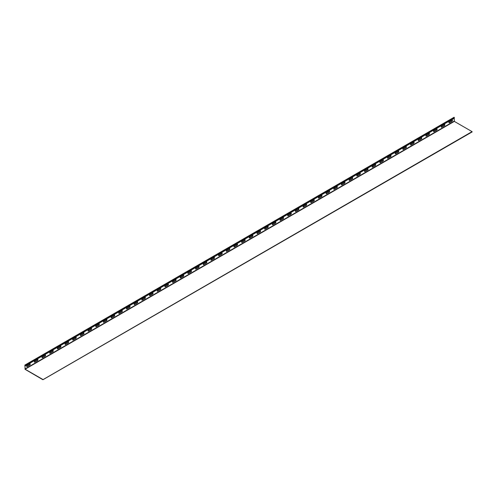 <?xml version="1.0" encoding="UTF-8"?>
<svg xmlns="http://www.w3.org/2000/svg" width="497" height="497" viewBox="0 0 497 497"><rect width="100%" height="100%" fill="white"/><g stroke="black" fill="none" stroke-linecap="round" stroke-linejoin="round"><path stroke-width="0.75" d="M42.835 379.447L25.111 369.209L24.887 365.078L25.111 369.346L42.922 379.739L472.063 131.63L42.959 379.658M454.196 118.255L454.339 121.398L472.063 131.63M29.745 363.91A0.714 0.416 -60 0 1 29.745 365.078L27.136 366.587A0.714 0.416 -60 0 1 27.136 365.413L29.745 363.91M37.424 359.474A0.714 0.416 -60 0 1 37.424 360.648L34.815 362.151A0.714 0.416 -60 0 1 34.815 360.984L37.424 359.474M45.103 355.044A0.714 0.416 -60 0 1 45.103 356.212L42.494 357.722A0.714 0.416 -60 0 1 42.494 356.548L45.103 355.044M52.781 350.609A0.714 0.416 -60 0 1 52.781 351.783L50.172 353.286A0.714 0.416 -60 0 1 50.172 352.118L52.781 350.609M60.46 346.179A0.714 0.416 -60 0 1 60.46 347.347L57.851 348.857A0.714 0.416 -60 0 1 57.851 347.683L60.46 346.179M68.132 341.743A0.714 0.416 -60 0 1 68.132 342.918L65.529 344.421A0.714 0.416 -60 0 1 65.529 343.253L68.132 341.743M75.811 337.314A0.714 0.416 -60 0 1 75.811 338.482L73.208 339.991A0.714 0.416 -60 0 1 73.208 338.817L75.811 337.314M83.49 332.878A0.714 0.416 -60 0 1 83.49 334.052L80.881 335.556A0.714 0.416 -60 0 1 80.881 334.388L83.49 332.878M91.168 328.449A0.714 0.416 -60 0 1 91.168 329.617L88.559 331.126A0.714 0.416 -60 0 1 88.559 329.952L91.168 328.449M98.847 324.013A0.714 0.416 -60 0 1 98.847 325.187L96.238 326.691A0.714 0.416 -60 0 1 96.238 325.523L98.847 324.013M106.526 319.583A0.714 0.416 -60 0 1 106.526 320.751L103.916 322.261A0.714 0.416 -60 0 1 103.916 321.087L106.526 319.583M114.204 315.148A0.714 0.416 -60 0 1 114.204 316.322L111.595 317.825A0.714 0.416 -60 0 1 111.595 316.657L114.204 315.148M121.877 310.718A0.714 0.416 -60 0 1 121.877 311.886L119.274 313.396A0.714 0.416 -60 0 1 119.274 312.222L121.877 310.718M129.555 306.282A0.714 0.416 -60 0 1 129.555 307.457L126.946 308.96A0.714 0.416 -60 0 1 126.946 307.792L129.555 306.282M137.234 301.853A0.714 0.416 -60 0 1 137.234 303.021L134.625 304.531A0.714 0.416 -60 0 1 134.625 303.356L137.234 301.853M144.913 297.417A0.714 0.416 -60 0 1 144.913 298.591L142.304 300.095A0.714 0.416 -60 0 1 142.304 298.927L144.913 297.417M152.591 292.988A0.714 0.416 -60 0 1 152.591 294.156L149.982 295.659A0.714 0.416 -60 0 1 149.982 294.491L152.591 292.988M160.27 288.552A0.714 0.416 -60 0 1 160.27 289.726L157.661 291.23A0.714 0.416 -60 0 1 157.661 290.062L160.27 288.552M167.943 284.122A0.714 0.416 -60 0 1 167.943 285.29L165.339 286.794A0.714 0.416 -60 0 1 165.339 285.626L167.943 284.122M175.621 279.687A0.714 0.416 -60 0 1 175.621 280.861L173.018 282.364A0.714 0.416 -60 0 1 173.018 281.19L175.621 279.687M183.3 275.257A0.714 0.416 -60 0 1 183.3 276.425L180.691 277.929A0.714 0.416 -60 0 1 180.691 276.761L183.3 275.257M190.978 270.822A0.714 0.416 -60 0 1 190.978 271.996L188.369 273.499A0.714 0.416 -60 0 1 188.369 272.325L190.978 270.822M198.657 266.392A0.714 0.416 -60 0 1 198.657 267.56L196.048 269.063A0.714 0.416 -60 0 1 196.048 267.895L198.657 266.392M206.336 261.956A0.714 0.416 -60 0 1 206.336 263.13L203.727 264.634A0.714 0.416 -60 0 1 203.727 263.46L206.336 261.956M214.014 257.527A0.714 0.416 -60 0 1 214.014 258.695L211.405 260.198A0.714 0.416 -60 0 1 211.405 259.03L214.014 257.527M221.687 253.091A0.714 0.416 -60 0 1 221.687 254.265L219.084 255.769A0.714 0.416 -60 0 1 219.084 254.594L221.687 253.091M229.365 248.662A0.714 0.416 -60 0 1 229.365 249.829L226.762 251.333A0.714 0.416 -60 0 1 226.762 250.165L229.365 248.662M237.044 244.226A0.714 0.416 -60 0 1 237.044 245.4L234.435 246.903A0.714 0.416 -60 0 1 234.435 245.729L237.044 244.226M244.723 239.796A0.714 0.416 -60 0 1 244.723 240.964L242.114 242.468A0.714 0.416 -60 0 1 242.114 241.3L244.723 239.796M252.401 235.361A0.714 0.416 -60 0 1 252.401 236.535L249.792 238.038A0.714 0.416 -60 0 1 249.792 236.864L252.401 235.361M260.08 230.931A0.714 0.416 -60 0 1 260.08 232.099L257.471 233.602A0.714 0.416 -60 0 1 257.471 232.434L260.08 230.931M267.759 226.495A0.714 0.416 -60 0 1 267.759 227.663L265.149 229.173A0.714 0.416 -60 0 1 265.149 227.999L267.759 226.495M275.431 222.066A0.714 0.416 -60 0 1 275.431 223.234L272.828 224.737A0.714 0.416 -60 0 1 272.828 223.569L275.431 222.066M283.11 217.63A0.714 0.416 -60 0 1 283.11 218.798L280.507 220.308A0.714 0.416 -60 0 1 280.507 219.134L283.11 217.63M290.788 213.194A0.714 0.416 -60 0 1 290.788 214.369L288.179 215.872A0.714 0.416 -60 0 1 288.179 214.704L290.788 213.194M298.467 208.765A0.714 0.416 -60 0 1 298.467 209.933L295.858 211.442A0.714 0.416 -60 0 1 295.858 210.268L298.467 208.765M306.146 204.329A0.714 0.416 -60 0 1 306.146 205.503L303.537 207.007A0.714 0.416 -60 0 1 303.537 205.839L306.146 204.329M313.824 199.9A0.714 0.416 -60 0 1 313.824 201.068L311.215 202.577A0.714 0.416 -60 0 1 311.215 201.403L313.824 199.9M321.497 195.464A0.714 0.416 -60 0 1 321.497 196.638L318.894 198.141A0.714 0.416 -60 0 1 318.894 196.974L321.497 195.464M329.176 191.034A0.714 0.416 -60 0 1 329.176 192.202L326.572 193.712A0.714 0.416 -60 0 1 326.572 192.538L329.176 191.034M336.854 186.599A0.714 0.416 -60 0 1 336.854 187.773L334.245 189.276A0.714 0.416 -60 0 1 334.245 188.108L336.854 186.599M344.533 182.169A0.714 0.416 -60 0 1 344.533 183.337L341.924 184.847A0.714 0.416 -60 0 1 341.924 183.673L344.533 182.169M352.211 177.733A0.714 0.416 -60 0 1 352.211 178.908L349.602 180.411A0.714 0.416 -60 0 1 349.602 179.243L352.211 177.733M359.89 173.304A0.714 0.416 -60 0 1 359.89 174.472L357.281 175.981A0.714 0.416 -60 0 1 357.281 174.807L359.89 173.304M367.569 168.868A0.714 0.416 -60 0 1 367.569 170.042L364.96 171.546A0.714 0.416 -60 0 1 364.96 170.378L367.569 168.868M375.241 164.439A0.714 0.416 -60 0 1 375.241 165.607L372.638 167.116A0.714 0.416 -60 0 1 372.638 165.942L375.241 164.439M382.92 160.003A0.714 0.416 -60 0 1 382.92 161.177L380.317 162.681A0.714 0.416 -60 0 1 380.317 161.513L382.92 160.003M390.599 155.573A0.714 0.416 -60 0 1 390.599 156.741L387.989 158.251A0.714 0.416 -60 0 1 387.989 157.077L390.599 155.573M398.277 151.138A0.714 0.416 -60 0 1 398.277 152.312L395.668 153.815A0.714 0.416 -60 0 1 395.668 152.647L398.277 151.138M405.956 146.708A0.714 0.416 -60 0 1 405.956 147.876L403.347 149.386A0.714 0.416 -60 0 1 403.347 148.212L405.956 146.708M413.634 142.272A0.714 0.416 -60 0 1 413.634 143.447L411.025 144.95A0.714 0.416 -60 0 1 411.025 143.782L413.634 142.272M452.022 120.112A0.714 0.416 -60 0 1 452.022 121.28L449.412 122.79A0.714 0.416 -60 0 1 449.412 121.616L452.022 120.112M421.313 137.843A0.714 0.416 -60 0 1 421.313 139.011L418.704 140.521A0.714 0.416 -60 0 1 418.704 139.346L421.313 137.843M428.986 133.407A0.714 0.416 -60 0 1 428.986 134.581L426.383 136.085A0.714 0.416 -60 0 1 426.383 134.917L428.986 133.407M436.664 128.978A0.714 0.416 -60 0 1 436.664 130.146L434.061 131.655A0.714 0.416 -60 0 1 434.061 130.481L436.664 128.978M444.343 124.542A0.714 0.416 -60 0 1 444.343 125.716L441.734 127.22A0.714 0.416 -60 0 1 441.734 126.052L444.343 124.542M30.044 363.847A0.714 0.416 -60 0 1 29.627 365.015L27.024 366.519A0.714 0.416 -60 0 1 26.726 366.581M37.722 359.418A0.714 0.416 -60 0 1 37.306 360.58L34.703 362.083A0.714 0.416 -60 0 1 34.405 362.145M45.395 354.982A0.714 0.416 -60 0 1 44.985 356.15L42.375 357.654A0.714 0.416 -60 0 1 42.083 357.716M53.073 350.553A0.714 0.416 -60 0 1 52.663 351.714L50.054 353.218A0.714 0.416 -60 0 1 49.762 353.28M60.752 346.117A0.714 0.416 -60 0 1 60.342 347.285L57.733 348.788A0.714 0.416 -60 0 1 57.441 348.851M68.431 341.688A0.714 0.416 -60 0 1 68.021 342.849L65.411 344.353A0.714 0.416 -60 0 1 65.113 344.415M76.109 337.252A0.714 0.416 -60 0 1 75.699 338.42L73.09 339.923A0.714 0.416 -60 0 1 72.792 339.985M83.788 332.822A0.714 0.416 -60 0 1 83.372 333.984L80.769 335.487A0.714 0.416 -60 0 1 80.471 335.55M91.467 328.387A0.714 0.416 -60 0 1 91.05 329.554L88.447 331.058A0.714 0.416 -60 0 1 88.149 331.12M99.139 323.951A0.714 0.416 -60 0 1 98.729 325.119L96.12 326.622A0.714 0.416 -60 0 1 95.828 326.684M106.818 319.521A0.714 0.416 -60 0 1 106.408 320.683L103.798 322.193A0.714 0.416 -60 0 1 103.506 322.255M114.496 315.086A0.714 0.416 -60 0 1 114.086 316.254L111.477 317.757A0.714 0.416 -60 0 1 111.185 317.819M122.175 310.656A0.714 0.416 -60 0 1 121.765 311.818L119.156 313.327A0.714 0.416 -60 0 1 118.858 313.39M129.854 306.22A0.714 0.416 -60 0 1 129.444 307.388L126.834 308.892A0.714 0.416 -60 0 1 126.536 308.954M137.532 301.791A0.714 0.416 -60 0 1 137.116 302.953L134.513 304.462A0.714 0.416 -60 0 1 134.215 304.524M145.211 297.355A0.714 0.416 -60 0 1 144.795 298.523L142.192 300.026A0.714 0.416 -60 0 1 141.893 300.089M152.883 292.926A0.714 0.416 -60 0 1 152.473 294.087L149.864 295.597A0.714 0.416 -60 0 1 149.572 295.659M160.562 288.49A0.714 0.416 -60 0 1 160.152 289.658L157.543 291.161A0.714 0.416 -60 0 1 157.251 291.223M168.241 284.06A0.714 0.416 -60 0 1 167.831 285.222L165.221 286.732A0.714 0.416 -60 0 1 164.923 286.788M175.919 279.625A0.714 0.416 -60 0 1 175.509 280.793L172.9 282.296A0.714 0.416 -60 0 1 172.602 282.358M183.598 275.195A0.714 0.416 -60 0 1 183.188 276.357L180.579 277.866A0.714 0.416 -60 0 1 180.281 277.922M191.277 270.759A0.714 0.416 -60 0 1 190.86 271.927L188.257 273.431A0.714 0.416 -60 0 1 187.959 273.493M198.949 266.33A0.714 0.416 -60 0 1 198.539 267.492L195.93 269.001A0.714 0.416 -60 0 1 195.638 269.057M206.628 261.894A0.714 0.416 -60 0 1 206.218 263.062L203.608 264.566A0.714 0.416 -60 0 1 203.316 264.628M214.306 257.465A0.714 0.416 -60 0 1 213.896 258.626L211.287 260.136A0.714 0.416 -60 0 1 210.995 260.192M221.985 253.029A0.714 0.416 -60 0 1 221.575 254.197L218.966 255.7A0.714 0.416 -60 0 1 218.668 255.762M229.664 248.599A0.714 0.416 -60 0 1 229.254 249.761L226.644 251.271A0.714 0.416 -60 0 1 226.346 251.327M237.342 244.164A0.714 0.416 -60 0 1 236.926 245.332L234.323 246.835A0.714 0.416 -60 0 1 234.025 246.897M245.021 239.734A0.714 0.416 -60 0 1 244.605 240.896L242.002 242.406A0.714 0.416 -60 0 1 241.704 242.461M252.693 235.298A0.714 0.416 -60 0 1 252.283 236.466L249.674 237.97A0.714 0.416 -60 0 1 249.382 238.032M260.372 230.869A0.714 0.416 -60 0 1 259.962 232.031L257.353 233.54A0.714 0.416 -60 0 1 257.061 233.596M268.051 226.433A0.714 0.416 -60 0 1 267.641 227.601L265.031 229.105A0.714 0.416 -60 0 1 264.739 229.167M275.729 222.004A0.714 0.416 -60 0 1 275.319 223.165L272.71 224.675A0.714 0.416 -60 0 1 272.412 224.731M283.408 217.568A0.714 0.416 -60 0 1 282.998 218.736L280.389 220.239A0.714 0.416 -60 0 1 280.091 220.301M291.087 213.138A0.714 0.416 -60 0 1 290.67 214.3L288.067 215.81A0.714 0.416 -60 0 1 287.769 215.866M298.765 208.703A0.714 0.416 -60 0 1 298.349 209.871L295.746 211.374A0.714 0.416 -60 0 1 295.448 211.436M306.438 204.273A0.714 0.416 -60 0 1 306.028 205.435L303.418 206.938A0.714 0.416 -60 0 1 303.127 207M314.116 199.837A0.714 0.416 -60 0 1 313.706 201.005L311.097 202.509A0.714 0.416 -60 0 1 310.805 202.571M321.795 195.408A0.714 0.416 -60 0 1 321.385 196.57L318.776 198.073A0.714 0.416 -60 0 1 318.478 198.135M329.474 190.972A0.714 0.416 -60 0 1 329.064 192.14L326.454 193.644A0.714 0.416 -60 0 1 326.156 193.706M337.152 186.543A0.714 0.416 -60 0 1 336.742 187.704L334.133 189.208A0.714 0.416 -60 0 1 333.835 189.27M344.831 182.107A0.714 0.416 -60 0 1 344.415 183.275L341.812 184.778A0.714 0.416 -60 0 1 341.514 184.841M352.51 177.677A0.714 0.416 -60 0 1 352.093 178.839L349.49 180.343A0.714 0.416 -60 0 1 349.192 180.405M360.182 173.242A0.714 0.416 -60 0 1 359.772 174.41L357.163 175.913A0.714 0.416 -60 0 1 356.871 175.975M367.861 168.812A0.714 0.416 -60 0 1 367.451 169.974L364.841 171.477A0.714 0.416 -60 0 1 364.549 171.54M375.539 164.377A0.714 0.416 -60 0 1 375.129 165.544L372.52 167.048A0.714 0.416 -60 0 1 372.222 167.11M383.218 159.947A0.714 0.416 -60 0 1 382.808 161.109L380.199 162.612A0.714 0.416 -60 0 1 379.901 162.674M390.897 155.511A0.714 0.416 -60 0 1 390.48 156.679L387.877 158.183A0.714 0.416 -60 0 1 387.579 158.245M398.575 151.082A0.714 0.416 -60 0 1 398.159 152.244L395.556 153.747A0.714 0.416 -60 0 1 395.258 153.809M406.248 146.646A0.714 0.416 -60 0 1 405.838 147.814L403.229 149.317A0.714 0.416 -60 0 1 402.937 149.38M413.926 142.217A0.714 0.416 -60 0 1 413.516 143.378L410.907 144.882A0.714 0.416 -60 0 1 410.615 144.944M452.32 120.05A0.714 0.416 -60 0 1 451.903 121.212L449.3 122.722A0.714 0.416 -60 0 1 449.002 122.784M421.605 137.781A0.714 0.416 -60 0 1 421.195 138.943L418.586 140.452A0.714 0.416 -60 0 1 418.294 140.514M429.284 133.345A0.714 0.416 -60 0 1 428.874 134.513L426.264 136.016A0.714 0.416 -60 0 1 425.966 136.079M436.962 128.916A0.714 0.416 -60 0 1 436.552 130.077L433.943 131.587A0.714 0.416 -60 0 1 433.645 131.649M444.641 124.48A0.714 0.416 -60 0 1 444.225 125.648L441.622 127.151A0.714 0.416 -60 0 1 441.324 127.213M24.974 365.084L454.326 117.485L454.326 118.18L25.098 365.991M25.111 369.209L454.339 121.398M24.968 368.96L454.196 121.15M25.098 365.295L454.326 117.485M454.115 117.261L24.887 365.078M472.15 131.922L42.922 379.739"/></g></svg>
